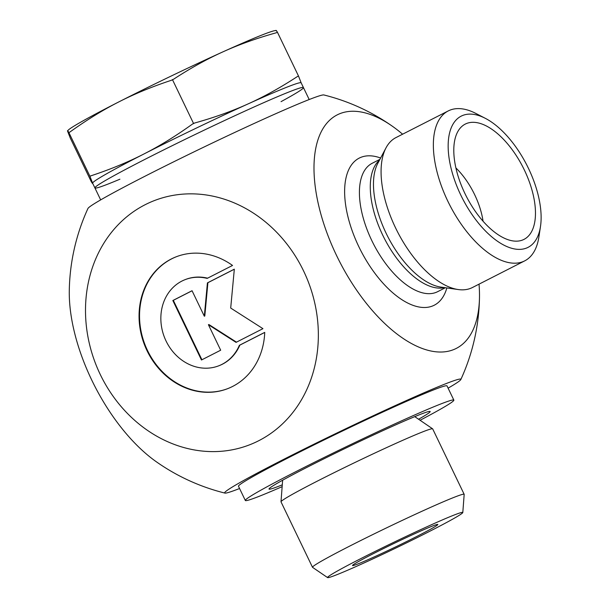 <?xml version="1.0" encoding="UTF-8"?>
<svg xmlns="http://www.w3.org/2000/svg" width="608" height="608" viewBox="0 0 608 608"><rect width="100%" height="100%" fill="white"/><g stroke="black" fill="none" stroke-linecap="round" stroke-linejoin="round"><path stroke-width="0.91" d="M264.738 332.378A70.779 61.537 68.4 0 1 227.992 388.527A70.779 61.537 68.4 0 1 144.712 345.397A70.779 61.537 68.4 0 1 175.856 256.926A70.779 61.537 68.4 0 1 232.53 265.453L207.168 278.388A46.246 40.212 -111.6 0 0 184.893 279.733A46.246 40.212 -111.6 0 0 164.54 337.539A46.246 40.212 -111.6 0 0 218.956 365.727A46.246 40.212 -111.6 0 0 239.377 345.306L264.738 332.378M176.1 256.834A70.779 61.537 -111.6 0 0 145.19 345.2A70.779 61.537 -111.6 0 0 228.236 388.436M264.738 332.432L239.856 345.116A46.246 40.212 68.4 0 1 219.442 365.537L218.956 365.727M239.377 345.306L239.856 345.116M184.893 279.733L185.372 279.543A46.246 40.212 68.4 0 1 207.579 278.175M220.681 350.208L201.468 360.004L172.839 300.519L192.052 290.723L204.318 316.206L207.419 282.887L234.323 269.177L230.698 308.058L262.945 328.662L236.048 342.372L208.415 324.718L220.681 350.208M208.415 324.718L208.894 324.528L236.482 342.152M234.316 269.23L207.906 282.697L204.797 316.016L204.318 316.206M207.419 282.887L207.906 282.697M192.075 290.768L173.318 300.329L201.924 359.769M172.839 300.519L173.318 300.329M462.726 115.444A73.636 36.252 -117 0 1 485.313 118.324A73.636 36.252 -117 0 1 540.482 226.533A73.636 36.252 -117 0 1 472.728 215.536A73.636 36.252 -117 0 1 462.726 115.444M485.313 118.324L475.828 113.422A84.155 41.428 63 0 0 450.011 110.132A84.155 41.428 63 0 0 448.256 110.922A84.155 41.428 63 0 0 449.57 204.714A84.155 41.428 63 0 0 524.696 260.87A84.155 41.428 63 0 0 538.87 237.09L540.482 226.533M448.256 110.922L395.983 137.575A84.155 41.428 63 0 0 386.027 147.828A84.155 41.428 63 0 0 397.29 231.367A84.155 41.428 63 0 0 458.28 289.552A84.155 41.428 63 0 0 472.424 287.523L524.696 260.87M522.667 239.985A64.691 31.844 -117 0 1 520.395 240.7A64.691 31.844 -117 0 1 466.26 196.202A64.691 31.844 -117 0 1 462.05 126.259A64.691 31.844 -117 0 1 521.9 165.156A64.691 31.844 -117 0 1 522.667 239.985M483.056 221.213A52.6 25.893 63 0 0 455.894 167.922M402.595 134.201A131.07 64.524 63 0 0 392.282 126.168A131.07 64.524 63 0 0 314.024 171.053A131.07 64.524 63 0 0 397.184 334.172A131.07 64.524 63 0 0 479.484 297.221A131.07 64.524 63 0 0 479.036 284.149M145.13 204.721A131.07 113.962 -111.6 0 0 142.295 426.603A131.07 113.962 -111.6 0 0 318.341 336.855A131.07 113.962 -111.6 0 0 145.13 204.721M224.907 493.088A205.124 205.124 0 0 1 156.484 461.882A131.07 64.524 -117 0 1 91.831 380.251A131.07 64.524 -117 0 1 69.282 290.829A205.124 205.124 0 0 1 87.94 208.498A131.07 5.305 -25.7 0 1 145.821 175.803A131.07 5.305 -25.7 0 1 323.859 94.954A205.124 205.124 0 0 1 392.282 126.168M448.096 388.155A131.07 5.305 154.3 0 0 460.826 379.552A131.07 5.305 154.3 0 0 402.747 402.2A131.07 5.305 154.3 0 0 282.56 459.929A131.07 5.305 154.3 0 0 224.899 493.088A131.07 5.305 154.3 0 0 239.567 488.513M462.802 512.529L464.178 494.38A84.155 3.405 154.3 0 0 464.162 494.304L432.676 428.876A84.155 3.405 154.3 0 0 432.622 428.815A84.155 3.405 154.3 0 0 422.104 432.098A84.155 3.405 154.3 0 0 336.954 471.276A84.155 3.405 154.3 0 0 281.002 501.782A84.155 3.405 154.3 0 0 281.018 501.866L312.504 567.287A84.155 3.405 154.3 0 0 312.558 567.348L327.598 577.6A75.042 3.04 -25.7 0 1 393.855 542.268A75.042 3.04 -25.7 0 1 462.802 512.529A75.042 3.04 -25.7 0 1 429.628 531.346A75.042 3.04 -25.7 0 1 327.598 577.6M431.878 526.285A47.333 1.915 -25.7 0 1 437.813 524.453A47.333 1.915 -25.7 0 1 395.998 546.729A47.333 1.915 -25.7 0 1 352.511 565.508A47.333 1.915 -25.7 0 1 383.724 548.454A47.333 1.915 -25.7 0 1 431.878 526.285M464.162 494.304A84.155 3.405 154.3 0 0 453.591 497.526A84.155 3.405 154.3 0 0 367.589 537.122A84.155 3.405 154.3 0 0 312.504 567.287M91.352 181.769L91.261 181.61C92.378 183.487 92.834 184.004 92.621 183.16A115.71 4.682 154.3 0 0 92.629 183.198L94.909 187.933A115.71 4.682 154.3 0 0 119.898 179.208M297.631 76.395L298.558 76.144L277.392 32.163L276.594 32.68C256.812 38.198 238.936 44.582 222.969 51.84C206.978 59.037 190.441 68.21 173.371 79.367L172.452 79.625L193.61 123.606L194.408 123.082C214.198 117.572 232.074 111.18 248.041 103.93C264.032 96.733 280.562 87.552 297.631 76.395M89.946 176.335L90.79 175.864C110.337 169.404 127.999 162.138 143.762 154.067A115.71 4.682 154.3 0 0 92.621 183.16L89.946 176.335M281.033 101.658A115.71 4.682 154.3 0 0 303.438 87.575L301.158 82.84A115.71 4.682 154.3 0 0 248.041 103.93A115.71 4.682 154.3 0 0 143.762 154.067C159.547 146.057 175.864 136.002 192.706 123.903L193.61 123.606M298.505 76.053L301.173 82.878M172.452 79.625L171.661 80.188C152.114 86.648 134.452 93.906 118.689 101.977C102.896 109.995 86.587 120.05 69.745 132.149L68.833 132.445L89.999 176.426M68.833 132.445L68.909 132.62C67.784 130.743 67.336 130.226 67.549 131.07L70.178 137.803M67.549 131.07L68.453 129.892A115.71 4.682 -25.7 0 1 118.689 101.977A115.71 4.682 -25.7 0 1 222.969 51.84A115.71 4.682 -25.7 0 1 274.588 30.689L276.093 30.4M276.108 30.788C275.888 29.944 276.344 30.461 277.468 32.338M146.042 158.802A115.71 4.682 154.3 0 0 94.909 187.933A115.71 4.682 -25.7 0 1 197.144 133.532A115.71 4.682 -25.7 0 1 303.438 87.575A115.71 4.682 154.3 0 0 146.042 158.802M70.163 137.811L91.329 181.784M282.287 484.827A89.414 3.618 -25.7 0 1 269.025 489.068A89.414 3.618 -25.7 0 1 311.767 464.915A89.414 3.618 -25.7 0 1 430.16 411.517A89.414 3.618 -25.7 0 1 418.57 419.239M420.075 420.265A115.71 4.682 154.3 0 0 453.857 400.117L447.017 385.905A115.71 4.682 154.3 0 0 293.808 455.004A115.71 4.682 154.3 0 0 238.488 486.263L245.328 500.475A115.71 4.682 154.3 0 0 282.15 486.651M453.857 400.117A115.71 4.682 154.3 0 0 300.648 469.216A115.71 4.682 154.3 0 0 245.328 500.475M458.28 289.552L440.861 287.09A73.469 36.168 -117 0 1 387.623 236.292A73.469 36.168 -117 0 1 377.788 163.37L386.027 147.828M379.498 160.132A72.056 35.469 63 0 0 384.165 238.055A72.056 35.469 63 0 0 444.486 287.607M445.375 287.728L437.631 291.68A72.056 35.469 -117 0 1 373.297 243.595A72.056 35.469 -117 0 1 372.172 163.286L379.924 159.342M380.623 158.019A82.574 40.652 63 0 0 360.529 250.108A82.574 40.652 63 0 0 446.857 287.941M414.489 416.738A73.469 2.972 -25.7 0 1 414.975 416.792L432.622 428.815M282.629 480.221L282.614 480.487A73.469 2.972 -25.7 0 1 282.88 480.084M460.826 379.544A205.124 205.124 0 0 0 479.484 297.228M282.614 480.487L281.002 501.782M94.909 187.933L100.67 199.895M303.438 87.575L309.198 99.537"/></g></svg>
